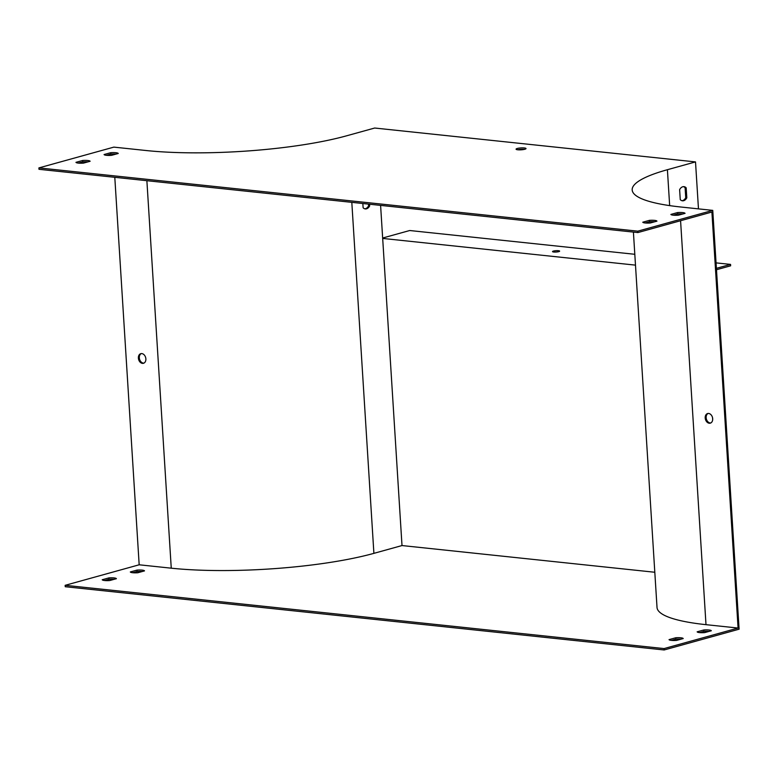 <?xml version="1.0" encoding="UTF-8"?>
<svg xmlns="http://www.w3.org/2000/svg" width="778" height="778" viewBox="0 0 778 778"><rect width="100%" height="100%" fill="white"/><g stroke="black" fill="none" stroke-linecap="round" stroke-linejoin="round"><path stroke-width="1.17" d="M712.755 210.381L637.804 231.163L38.9 167.902L113.851 147.12L145.933 150.504A142.452 26.938 -3.6 0 0 346.56 135.819L374.675 128.03L695.513 161.912L667.407 169.711A142.452 26.938 -3.6 0 0 632.183 189.949A142.452 26.938 -3.6 0 0 680.662 206.987L712.755 210.381L739.1 629.188L664.149 649.97L664.062 648.58L65.157 585.319L139.174 564.789L171.257 568.183A143.872 27.211 -3.6 0 0 373.897 553.352L402.002 545.553L654.813 572.258M141.275 353.591A4.989 3.647 -105.5 0 0 139.554 359.193A4.989 3.647 -105.5 0 0 143.92 363.112M113.325 153.986L113.384 154.822M114.794 177.306L139.174 564.789M138.387 358.084A4.989 3.647 -105.5 0 0 143.463 363.287A4.989 3.647 -105.5 0 0 145.787 358.181A4.989 3.647 -105.5 0 0 141.82 353.591A4.989 3.647 -105.5 0 0 140.799 353.679A4.989 3.647 -105.5 0 0 138.387 358.084M698.469 208.874L695.513 161.912M380.598 205.382L402.002 545.553M102.219 579.756A7.119 1.342 -3.6 0 0 109.708 580.544L116.399 578.686A7.119 1.342 -3.6 0 0 108.91 577.898L102.219 579.756M130.325 571.956A7.119 1.342 -3.6 0 0 137.813 572.744L144.504 570.887A7.119 1.342 -3.6 0 0 137.016 570.099L130.325 571.956M697.146 631.824A7.119 1.342 -3.6 0 0 704.635 632.621L711.325 630.764A7.119 1.342 -3.6 0 0 703.837 629.966L697.146 631.824M669.041 639.623A7.119 1.342 -3.6 0 0 676.529 640.411L683.22 638.553A7.119 1.342 -3.6 0 0 675.732 637.765L669.041 639.623M637.804 231.163L637.892 232.564L711.899 212.034L738.079 628.05L664.062 648.58M738.079 628.05L705.996 624.666A143.872 27.211 176.4 0 1 657.021 607.453L633.409 232.087M38.9 167.902L38.988 169.303L637.892 232.564M664.149 649.97L65.245 586.719L65.157 585.319M364.804 208.815A7.119 4.668 96 0 0 368.607 205.8L368.5 204.108M634.809 254.289L409.714 230.521L382.65 238.019M679.622 189.657L680.254 199.625A7.119 4.668 96 0 0 682.471 200.812A7.119 4.668 96 0 0 686.809 197.806L686.177 187.838A7.119 4.668 96 0 0 683.959 186.652A7.119 4.668 96 0 0 679.622 189.657M716.402 268.332L730.552 264.403L730.639 265.804L716.489 269.733M712.56 417.815L712.677 419.663M710.732 422.979A4.989 3.647 74.5 0 1 706.375 419.06A4.989 3.647 74.5 0 1 708.097 413.458M114.113 579.318A7.119 1.342 -3.6 0 0 108.998 579.289L104.592 580.514M142.218 571.529A7.119 1.342 -3.6 0 0 137.103 571.499L132.698 572.715M709.04 631.396A7.119 1.342 -3.6 0 0 703.925 631.366L699.519 632.592M680.935 639.185A7.119 1.342 -3.6 0 0 675.819 639.156L671.404 640.382M681.936 200.714A7.119 4.668 96 0 0 685.739 197.7L685.107 187.722A7.119 4.668 96 0 0 683.424 186.642M708.641 413.458A4.989 3.647 -105.5 0 0 707.61 413.546A4.989 3.647 -105.5 0 0 705.432 419.323A4.989 3.647 -105.5 0 0 710.275 423.154A4.989 3.647 -105.5 0 0 712.609 418.058A4.989 3.647 -105.5 0 0 708.641 413.458M517.292 148.472A4.989 0.943 -3.6 0 0 516.067 149.181A4.989 0.943 -3.6 0 0 521.095 149.814A4.989 0.943 -3.6 0 0 526.016 148.559A4.989 0.943 -3.6 0 0 522.758 147.878A4.989 0.943 -3.6 0 0 517.292 148.472M83.45 163.127L90.131 161.27A7.119 1.342 -3.6 0 0 82.653 160.482L75.962 162.339A7.119 1.342 -3.6 0 0 83.45 163.127M111.555 155.337L118.246 153.48A7.119 1.342 -3.6 0 0 110.758 152.692L104.067 154.54A7.119 1.342 -3.6 0 0 111.555 155.337M678.367 215.205L685.058 213.347A7.119 1.342 -3.6 0 0 677.57 212.559L670.879 214.417A7.119 1.342 -3.6 0 0 678.367 215.205M650.262 222.994L656.953 221.147A7.119 1.342 -3.6 0 0 649.465 220.349L642.774 222.207A7.119 1.342 -3.6 0 0 650.262 222.994M524.421 149.357A4.989 0.943 -3.6 0 0 517.749 149.775M78.325 163.098L82.74 161.882A7.119 1.342 176.4 0 1 87.856 161.902M106.43 155.308L110.846 154.083A7.119 1.342 176.4 0 1 115.961 154.112M673.252 215.175L677.657 213.95A7.119 1.342 176.4 0 1 682.783 213.979M645.147 222.975L649.552 221.749A7.119 1.342 176.4 0 1 654.668 221.779M362.849 203.505L363.112 207.736A7.119 4.668 96 0 0 365.329 208.922A7.119 4.668 96 0 0 369.667 205.917L369.569 204.215M649.552 221.749L649.465 220.349M675.819 639.156L675.732 637.765M677.657 213.95L677.57 212.559M703.925 631.366L703.837 629.966M110.846 154.083L110.758 152.692M137.103 571.499L137.016 570.099M82.74 161.882L82.653 160.482M108.998 579.289L108.91 577.898M382.679 238.428L635.49 265.133M730.552 264.403L716.052 262.876M558.76 251.644A3.559 0.671 -3.6 0 0 559.635 251.138A3.559 0.671 -3.6 0 0 556.037 250.691A3.559 0.671 -3.6 0 0 552.526 251.586A3.559 0.671 -3.6 0 0 554.85 252.072A3.559 0.671 -3.6 0 0 558.76 251.644M685.107 187.722L686.177 187.838M685.739 197.7L686.809 197.806M368.607 205.8L369.667 205.917M146.877 180.7L171.257 568.183M669.663 205.616L667.407 169.711M680.147 213.862L680.196 214.699M680.575 220.719L705.996 624.666M351.812 202.348L373.897 553.352"/></g></svg>
